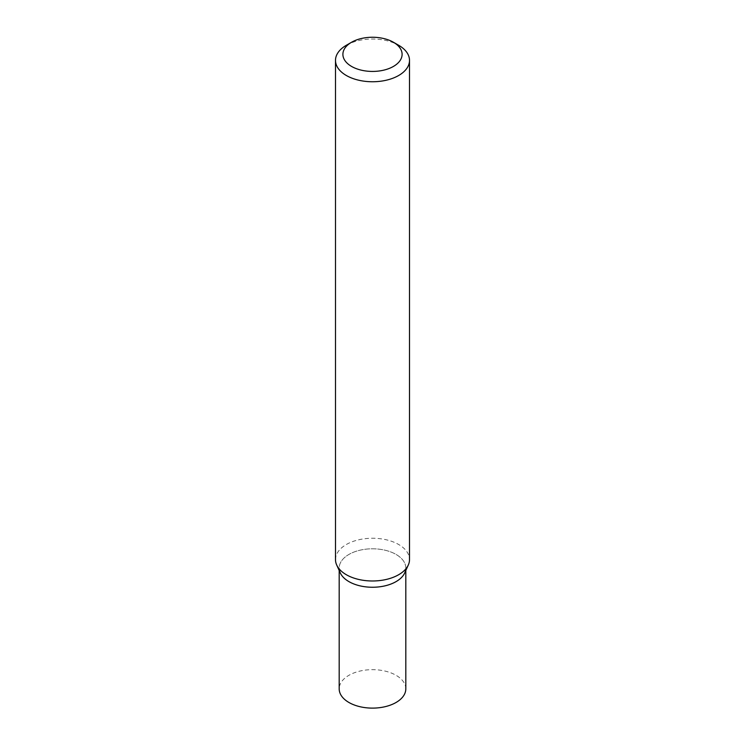 <?xml version="1.0" encoding="UTF-8"?>
<svg xmlns="http://www.w3.org/2000/svg" width="745" height="745" viewBox="0 0 745 745"><rect width="100%" height="100%" fill="white"/><g stroke="black" fill="none" stroke-linecap="round" stroke-linejoin="round"><path stroke-width="0.56" stroke-dasharray="3.73 2.79" d="M340.288 572.914A33.311 19.23 180 0 1 348.949 554.429A33.311 19.23 180 0 1 389.086 551.347A33.311 19.23 180 0 1 404.712 572.914M335.492 559.616A37.008 21.363 180 0 1 346.332 544.511A37.008 21.363 180 0 1 386.664 539.874A37.008 21.363 180 0 1 409.508 559.616M346.332 45.277A37.008 21.363 180 0 1 398.668 45.277M405.811 688.892A33.311 19.23 -0 0 0 396.051 675.296A33.311 19.23 -0 0 0 359.751 671.124A33.311 19.23 -0 0 0 339.189 688.892M405.764 568.975A33.311 19.23 -0 0 0 405.811 568.025A33.311 19.23 -0 0 0 396.051 554.429A33.311 19.23 -0 0 0 359.751 550.257A33.311 19.23 -0 0 0 339.189 568.025A33.311 19.23 -0 0 0 339.236 568.975M405.811 570.512L405.811 568.025M339.189 570.512L339.189 568.025"/><path stroke-width="1.12" d="M346.332 45.277L351.565 42.26A29.604 17.088 -0 0 0 351.565 66.426A29.604 17.088 -0 0 0 393.435 66.426A29.604 17.088 -0 0 0 393.435 42.26A29.604 17.088 -0 0 0 351.565 42.26L346.332 45.277A37.008 21.363 180 0 0 335.492 60.382L335.492 559.616A37.008 21.363 180 0 0 336.712 565.045A37.008 21.363 180 0 0 362.834 580.243A37.008 21.363 180 0 0 398.668 574.721A37.008 21.363 180 0 0 408.288 565.045A37.008 21.363 180 0 0 409.508 559.616L409.508 60.382A37.008 21.363 180 0 1 398.668 75.496A37.008 21.363 180 0 1 358.336 80.125A37.008 21.363 180 0 1 335.492 60.382M408.288 565.045L404.712 572.914A33.311 19.23 180 0 1 396.051 581.621A33.311 19.23 180 0 1 363.802 586.585A33.311 19.23 180 0 1 340.288 572.914L336.712 565.045M393.435 42.26L398.668 45.277A37.008 21.363 180 0 1 409.508 60.382M339.189 570.512L339.189 688.892A33.311 19.23 -0 0 0 348.949 702.488A33.311 19.23 -0 0 0 385.249 706.651A33.311 19.23 -0 0 0 405.811 688.892L405.811 570.512M339.236 568.975A33.311 19.23 -0 0 0 348.949 581.621A33.311 19.23 -0 0 0 384.476 585.97A33.311 19.23 -0 0 0 405.764 568.975"/></g></svg>
